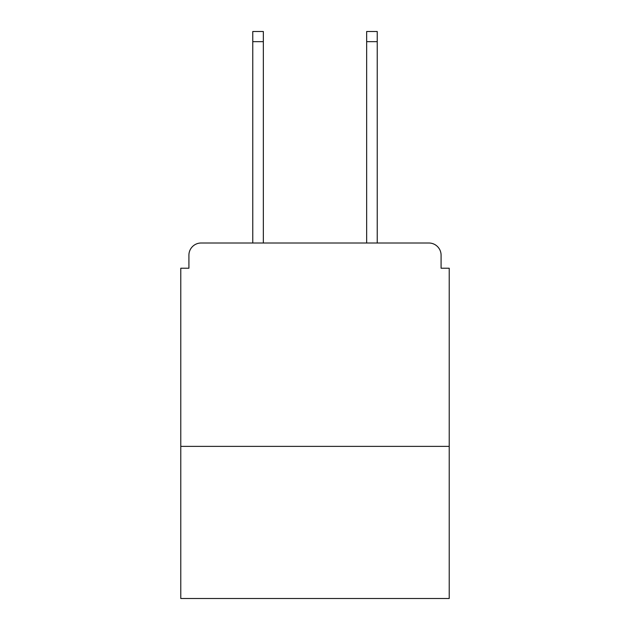 <?xml version="1.0" encoding="UTF-8"?>
<svg xmlns="http://www.w3.org/2000/svg" width="630" height="630" viewBox="0 0 630 630"><rect width="100%" height="100%" fill="white"/><g stroke="black" fill="none" stroke-linecap="round" stroke-linejoin="round"><path stroke-width="0.94" d="M449.222 446.379L449.222 268.223L441.087 268.223L441.087 255.205A12.198 12.198 0 0 0 428.888 243.007L201.112 243.007A12.198 12.198 0 0 0 188.913 255.205L188.913 268.223L180.779 268.223L180.779 598.5L449.222 598.5L449.222 446.379L180.779 446.379M188.913 255.205L188.913 268.223M428.888 243.007L378.449 243.007M251.551 243.007L201.112 243.007M441.087 268.223L441.087 255.205M263.34 41.667L252.772 41.667L252.772 31.5L263.34 31.5L263.34 243.007M252.772 41.667L252.772 243.007M377.228 31.5L377.228 41.667L366.66 41.667L366.66 31.5L377.228 31.5M366.66 243.007L366.66 41.667M377.228 243.007L377.228 41.667"/></g></svg>
